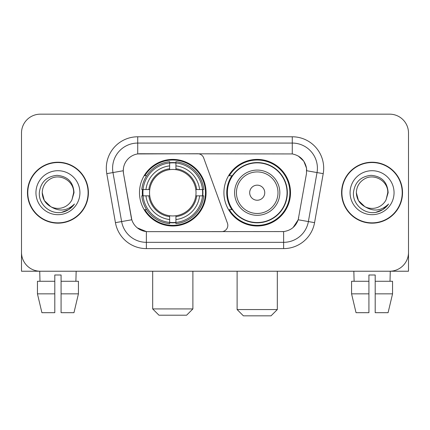 <?xml version="1.0" encoding="UTF-8"?>
<svg xmlns="http://www.w3.org/2000/svg" width="430" height="430" viewBox="0 0 430 430"><rect width="100%" height="100%" fill="white"/><g stroke="black" fill="none" stroke-linecap="round" stroke-linejoin="round"><path stroke-width="0.64" d="M137.724 136.783L137.724 153.935L197.762 153.746A6.283 6.283 0 0 1 203.664 157.88L227.443 223.218A6.283 6.283 0 0 1 221.541 231.646L147.995 231.646A16.963 16.963 0 0 1 131.29 217.634L123.534 173.655L131.811 219.768L121.62 221.563L112.977 172.559A25.128 25.128 0 0 1 137.724 143.066L292.276 143.066A25.128 25.128 0 0 1 317.023 172.559L308.38 221.563A25.128 25.128 0 0 1 283.633 242.326L146.367 242.326A25.128 25.128 0 0 1 121.62 221.563L115.433 222.654L106.79 173.65A31.411 31.411 0 0 1 137.724 136.783L292.276 136.783L292.276 153.935C300.145 155.574 304.897 160.325 306.536 168.195L306.466 173.655L298.189 219.768C295.711 226.599 290.857 230.534 283.633 231.571L147.995 231.646M139.487 192.699A33.298 33.298 0 0 0 172.779 225.992A33.298 33.298 0 0 0 206.077 192.699A33.298 33.298 0 0 0 172.779 159.401A33.298 33.298 0 0 0 139.487 192.699M292.276 153.935L140.239 153.746A16.963 16.963 0 0 0 123.534 173.655L123.276 170.742L112.977 172.559A25.128 25.128 0 0 1 112.595 168.195M142.475 195.838A30.471 30.471 0 0 1 142.475 189.555M231.904 209.657A30.471 30.471 0 0 1 231.904 175.736M290.513 192.699A33.298 33.298 0 0 1 257.221 225.992A33.298 33.298 0 0 1 223.923 192.699A33.298 33.298 0 0 1 257.221 159.401A33.298 33.298 0 0 1 290.513 192.699M27.466 192.699A30.471 30.471 0 0 0 57.937 223.165A30.471 30.471 0 0 0 88.408 192.699A30.471 30.471 0 0 0 57.937 162.228A30.471 30.471 0 0 0 27.466 192.699M341.592 192.699A30.471 30.471 0 0 0 372.063 223.165A30.471 30.471 0 0 0 402.534 192.699A30.471 30.471 0 0 0 372.063 162.228A30.471 30.471 0 0 0 341.592 192.699M123.276 170.71L123.464 168.195M292.276 136.783A31.411 31.411 0 0 1 323.209 173.65L314.567 222.654A31.411 31.411 0 0 1 283.633 248.61L146.367 248.61L146.367 231.571L137.31 227.862M298.248 156.02L303.79 161.175L306.536 168.195L306.724 170.742L323.209 173.65M283.633 248.61L283.633 231.571L282.005 231.646M317.023 172.559L308.38 221.563L298.189 219.768L293.126 227.497M298.71 217.634L298.608 218.166M131.392 218.166L131.29 217.634M408.5 133.015A18.845 18.845 0 0 0 389.655 114.165L40.345 114.165A18.845 18.845 0 0 0 21.5 133.015L21.5 252.383A18.845 18.845 0 0 0 40.345 271.228L389.655 271.228A18.845 18.845 0 0 0 408.5 252.383L408.5 133.015L408.5 271.228L335.626 271.228M21.5 133.015L21.5 271.228L94.374 271.228M389.655 114.165L40.345 114.165M40.345 271.228L389.655 271.228M88.096 192.699A30.154 30.154 0 0 0 57.937 162.54A30.154 30.154 0 0 0 27.783 192.699A30.154 30.154 0 0 0 57.937 222.853A30.154 30.154 0 0 0 88.096 192.699M50.772 206.674L44.338 200.552L42.231 192.699C42.446 186.776 45.064 182.239 50.084 179.095C59.872 172.828 74.18 181.084 73.643 192.699L71.923 199.843L74.025 192.699C73.31 182.046 67.612 176.257 56.927 175.327C46.499 176.472 40.63 182.261 39.323 192.699C38.506 204.352 50.009 214.339 61.42 212.42C66.908 211.361 71.256 208.555 74.465 204.003C67.22 210.963 59.361 211.877 50.891 206.733A15.706 15.706 0 0 0 71.923 199.843L73.643 192.909M50.891 206.733C45.397 203.702 42.511 199.025 42.231 192.699M35.948 192.699A21.989 21.989 0 0 0 57.937 214.688A21.989 21.989 0 0 0 79.926 192.699A21.989 21.989 0 0 0 57.937 170.71A21.989 21.989 0 0 0 35.948 192.699M74.422 204.067L68.854 209.485M68.725 209.571L61.511 212.399M37.448 281.279L37.448 293.846L41.909 312.691L37.448 293.846L37.448 281.279L54.798 281.279L54.798 274.996L61.081 274.996L61.081 281.279L78.432 281.279L78.432 293.846L73.965 312.691L78.432 293.846L61.081 293.846L61.081 281.279M76.158 271.228L75.884 281.279M54.798 281.279L54.798 312.691L41.909 312.691M37.448 293.846L54.798 293.846M73.965 312.691L61.081 312.691L61.081 293.846M39.721 271.228L39.99 281.279M402.217 192.699A30.154 30.154 0 0 0 372.063 162.54A30.154 30.154 0 0 0 341.904 192.699A30.154 30.154 0 0 0 372.063 222.853A30.154 30.154 0 0 0 402.217 192.699M364.796 206.62L358.459 200.552L356.357 192.699C356.567 186.776 359.184 182.239 364.21 179.095C373.998 172.828 388.301 181.084 387.769 192.699L386.049 199.843L388.145 192.699C387.43 182.046 381.733 176.257 371.052 175.327C360.619 176.472 354.755 182.261 353.449 192.699C352.632 204.352 364.135 214.339 375.54 212.42C381.028 211.361 385.377 208.555 388.591 204.003C381.34 210.963 373.482 211.877 365.011 206.733L364.995 206.722M387.769 192.909L386.049 199.843A15.706 15.706 0 0 1 365.011 206.733C359.523 203.702 356.637 199.025 356.357 192.699M350.074 192.699A21.989 21.989 0 0 0 372.063 214.688A21.989 21.989 0 0 0 394.052 192.699A21.989 21.989 0 0 0 372.063 170.71A21.989 21.989 0 0 0 350.074 192.699M388.543 204.067L382.979 209.485M382.845 209.571L375.637 212.399M186.604 315.206L158.96 315.206L152.677 308.923L192.887 308.923L186.604 315.206M175.924 222.439L175.924 223.702A31.159 31.159 0 0 0 203.782 195.838L202.519 195.838A29.906 29.906 0 0 1 175.924 222.439L175.924 219.531A27.015 27.015 0 0 0 199.611 195.838L195.811 195.838A23.247 23.247 0 0 0 175.924 169.667L175.924 162.959A29.906 29.906 0 0 1 202.519 189.555L203.782 189.555A31.159 31.159 0 0 0 175.924 161.696L175.924 162.959M143.045 195.838L141.782 195.838A31.159 31.159 0 0 0 169.64 223.702L169.64 222.439A29.906 29.906 0 0 1 143.045 195.838L145.953 195.838A27.015 27.015 0 0 0 169.64 219.531L169.64 215.731A23.247 23.247 0 0 0 195.811 195.838L196.741 195.838A24.166 24.166 0 0 1 175.924 216.655L175.924 219.531M169.64 162.959L169.64 161.696A31.159 31.159 0 0 0 141.782 189.555L143.045 189.555A29.906 29.906 0 0 1 169.64 162.959L169.64 165.867A27.015 27.015 0 0 0 145.953 189.555L149.748 189.555A23.247 23.247 0 0 0 169.64 215.731L169.64 216.655A24.166 24.166 0 0 1 148.823 195.838L145.953 195.838M143.104 195.838A29.842 29.842 0 0 1 143.104 189.555M175.924 163.024A29.842 29.842 0 0 0 169.64 163.024M202.46 189.555A29.842 29.842 0 0 1 202.46 195.838M202.519 189.555L199.611 189.555A27.015 27.015 0 0 0 175.924 165.867M199.611 195.838L202.519 195.838M169.64 219.531L169.64 222.439M195.811 189.555L199.611 189.555M175.924 215.769L175.924 216.655M169.64 215.731A23.247 23.247 0 0 1 149.748 195.838L148.823 195.838M175.924 222.375A29.842 29.842 0 0 1 169.64 222.375M145.953 189.555L143.045 189.555M169.64 169.624L169.64 165.867M175.924 169.667A23.247 23.247 0 0 0 149.748 189.555L148.823 189.555A24.166 24.166 0 0 1 169.64 168.737M175.924 169.624L175.924 168.737A24.166 24.166 0 0 1 196.741 189.555M146.641 175.736L144.862 175.736A32.669 32.669 0 0 1 205.449 192.699A32.669 32.669 0 0 1 144.862 209.657L146.641 209.657M271.04 315.835L243.396 315.835L237.113 309.552L277.323 309.552L271.04 315.835M264.756 192.699A7.541 7.541 0 0 0 257.221 185.158A7.541 7.541 0 0 0 249.679 192.699A7.541 7.541 0 0 0 257.221 200.235A7.541 7.541 0 0 0 264.756 192.699M279.833 192.699A22.618 22.618 0 0 0 257.221 170.081A22.618 22.618 0 0 0 234.603 192.699A22.618 22.618 0 0 0 257.221 215.312A22.618 22.618 0 0 0 279.833 192.699A22.618 22.618 0 0 1 257.221 215.312A22.618 22.618 0 0 1 234.603 192.699M287.057 192.699A29.842 29.842 0 0 0 257.221 162.857A29.842 29.842 0 0 0 227.379 192.699A29.842 29.842 0 0 0 257.221 222.541A29.842 29.842 0 0 0 287.057 192.699M289.885 192.699A32.669 32.669 0 0 1 229.298 209.657L232.324 209.657A30.121 30.121 0 0 0 277.146 215.285A30.121 30.121 0 0 0 277.146 170.108A30.121 30.121 0 0 0 232.324 175.736L229.298 175.736A32.669 32.669 0 0 1 289.885 192.699M351.568 281.279L351.568 293.846L356.035 312.691L351.568 293.846L351.568 281.279L368.918 281.279L368.918 274.996L375.202 274.996L375.202 281.279L392.552 281.279L392.552 293.846L388.091 312.691L392.552 293.846L375.202 293.846L375.202 281.279M390.279 271.228L390.01 281.279M368.918 281.279L368.918 312.691L356.035 312.691M351.568 293.846L368.918 293.846M388.091 312.691L375.202 312.691L375.202 293.846M353.842 271.228L354.116 281.279M146.367 248.61A31.411 31.411 0 0 1 115.433 222.654M106.79 173.65L112.977 172.559M308.38 221.563L314.567 222.654M175.924 215.731A23.247 23.247 0 0 0 195.811 195.838M169.64 222.654A30.121 30.121 0 0 0 175.924 222.654M202.74 195.838A30.121 30.121 0 0 0 202.74 189.555M175.924 162.739A30.121 30.121 0 0 0 169.64 162.739M277.995 192.699A20.774 20.774 0 0 0 257.221 171.919A20.774 20.774 0 0 0 236.441 192.699A20.774 20.774 0 0 0 257.221 213.474A20.774 20.774 0 0 0 277.995 192.699M192.887 271.228L192.887 308.923M152.677 271.228L152.677 308.923M277.323 271.228L277.323 309.552M237.113 271.228L237.113 309.552"/></g></svg>
